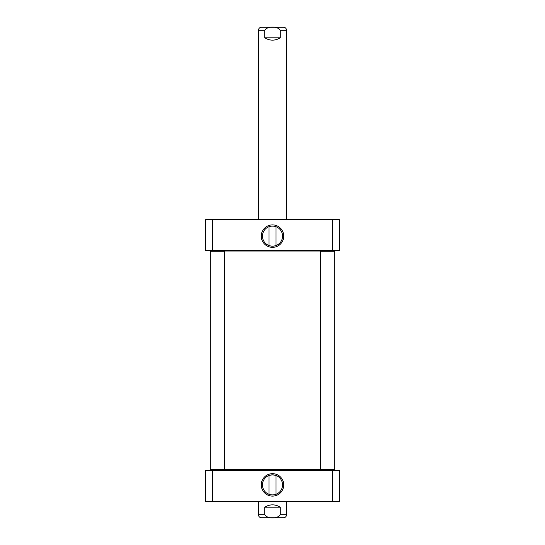 <?xml version="1.0" encoding="UTF-8"?>
<svg xmlns="http://www.w3.org/2000/svg" width="545" height="545" viewBox="0 0 545 545"><rect width="100%" height="100%" fill="white"/><g stroke="black" fill="none" stroke-linecap="round" stroke-linejoin="round"><path stroke-width="0.82" d="M224.152 251.027L320.848 251.027M321.782 469.756L223.218 469.756M264.713 507.191C269.904 504.084 275.096 504.084 280.287 507.191L280.287 514.698C277.623 519.065 267.377 519.065 264.713 514.698L264.713 507.191L280.287 507.191M281.942 517.75L261.471 517.75C259.618 517.566 258.603 516.551 258.419 514.698L258.419 501.325M261.471 517.75L283.529 517.75C285.382 517.566 286.397 516.551 286.581 514.698L286.581 501.325M275.75 494.404C273.583 495.064 271.417 495.064 269.25 494.404M276.022 475.478L276.022 494.308M269.25 475.383L272.5 474.845L275.75 475.383L272.5 474.845L269.25 475.383M332.368 501.325L339.385 501.325L339.385 470.458L205.615 470.458L205.615 501.325L332.368 501.325L332.368 470.458M282.548 484.893A10.048 10.048 0 0 1 267.472 493.6A10.048 10.048 0 0 1 267.472 476.187A10.048 10.048 0 0 1 282.548 484.893M283.727 484.893A11.227 11.227 0 0 0 266.887 475.172A11.227 11.227 0 0 0 266.887 494.615A11.227 11.227 0 0 0 283.727 484.893M212.632 470.458L212.632 501.325M334.221 250.789L334.691 251.259L334.221 250.789L321.08 250.789L320.61 251.259L334.691 251.259L334.691 469.286L320.61 469.286L320.61 251.259M320.61 469.286L321.08 469.756L334.221 469.756L334.691 469.286M224.39 251.259L223.92 250.789L210.779 250.789L210.309 251.259L224.39 251.259L224.39 469.286L210.309 469.286L210.309 251.259L210.779 250.789M210.309 469.286L210.779 469.756L223.92 469.756L224.39 469.286M269.25 226.611C271.417 225.95 273.583 225.95 275.75 226.611M268.978 245.536L268.978 226.706M275.75 245.638C273.583 246.299 271.417 246.299 269.25 245.638C271.417 246.299 273.583 246.299 275.75 245.638M212.632 219.696L205.615 219.696L205.615 250.557L339.385 250.557L339.385 219.696L212.632 219.696L212.632 250.557M262.452 236.121A10.048 10.048 0 0 1 277.528 227.415A10.048 10.048 0 0 1 277.528 244.828A10.048 10.048 0 0 1 262.452 236.121M261.273 236.121A11.227 11.227 0 0 0 278.113 245.843A11.227 11.227 0 0 0 278.113 226.4A11.227 11.227 0 0 0 261.273 236.121M332.368 250.557L332.368 219.696M280.287 37.809C275.096 40.916 269.904 40.916 264.713 37.809L264.713 30.302C267.377 25.935 277.623 25.935 280.287 30.302L280.287 37.809L264.713 37.809M264.713 30.302L258.419 30.302C258.603 28.449 259.618 27.434 261.471 27.25L283.529 27.25C285.382 27.434 286.397 28.449 286.581 30.302L286.581 219.696M263.058 27.25L281.942 27.25M280.287 514.698L286.581 514.698M258.419 514.698L264.713 514.698M286.581 30.302L280.287 30.302M321.318 470.458L321.782 469.988M223.682 470.458L223.218 469.988M268.978 475.478L268.978 494.308M276.022 245.536L276.022 226.706M258.419 30.302L258.419 219.696"/></g></svg>
